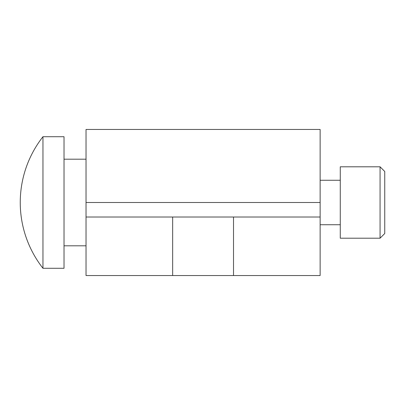 <?xml version="1.0" encoding="UTF-8"?>
<svg xmlns="http://www.w3.org/2000/svg" width="405" height="405" viewBox="0 0 405 405"><rect width="100%" height="100%" fill="white"/><g stroke="black" fill="none" stroke-linecap="round" stroke-linejoin="round"><path stroke-width="0.61" d="M340.271 202.5L340.271 238.201L380.067 238.201L380.067 166.799L340.271 166.799L340.271 202.5M380.067 166.799L384.75 171.482L384.75 233.518L380.067 238.201M233.518 275.542L320.137 275.542L320.137 129.458L86.032 129.458L86.032 275.542L233.518 275.542L233.518 217.014L320.137 217.014M42.96 136.718L64.025 136.718L64.025 268.282L42.96 268.282A106.636 106.636 0 0 1 42.96 136.718L42.96 268.282M172.651 275.542L172.651 217.014L233.518 217.014M172.651 217.014L86.032 217.014M320.137 202.5L86.032 202.5M320.137 180.26L340.271 180.26M320.137 224.74L340.271 224.74M86.032 159.19L64.025 159.19M86.032 245.81L64.025 245.81"/></g></svg>

